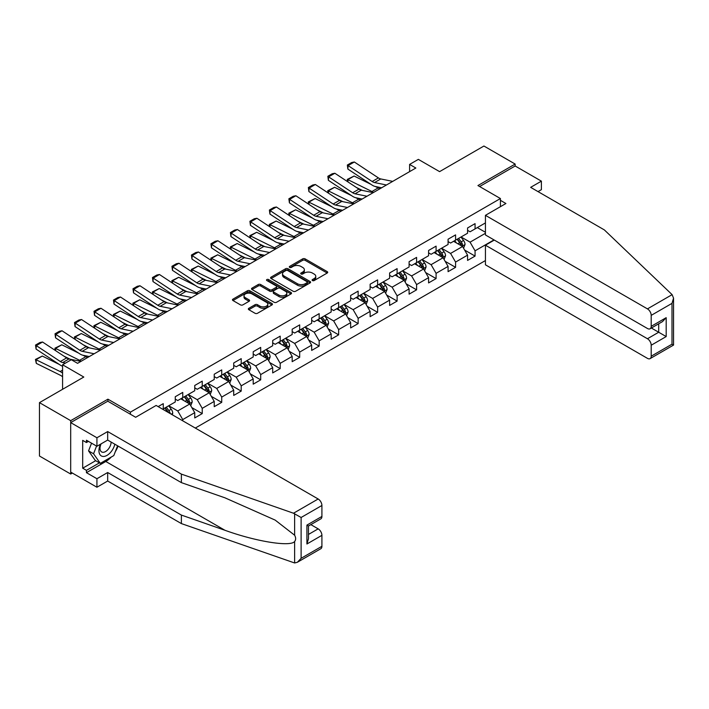 <?xml version="1.0" encoding="UTF-8"?>
<svg xmlns="http://www.w3.org/2000/svg" width="709" height="709" viewBox="0 0 709 709"><rect width="100%" height="100%" fill="white"/><g stroke="black" fill="none" stroke-linecap="round" stroke-linejoin="round"><path stroke-width="1.06" d="M312.447 280.56A1.214 0.7 0 0 0 314.167 280.56L327.195 273.036A1.737 1.001 0 0 0 327.709 272.327A1.737 1.001 0 0 0 327.195 271.618L305.127 258.874A1.737 1.001 0 0 0 302.672 258.874L289.644 266.398A1.214 0.7 0 0 0 289.29 266.894A1.214 0.7 0 0 0 289.644 267.39A1.214 0.7 0 0 0 291.364 267.39L293.047 266.416A5.548 3.199 0 0 1 300.891 266.416L302.734 267.479A5.548 3.199 0 0 1 304.356 269.748A5.548 3.199 0 0 1 302.734 272.008L301.05 272.983A1.214 0.7 0 0 0 300.696 273.479A1.214 0.7 0 0 0 301.05 273.975A1.214 0.7 0 0 0 302.761 273.975L304.453 273A5.548 3.199 0 0 1 312.297 273L314.14 274.064A5.548 3.199 0 0 1 315.762 276.324A5.548 3.199 0 0 1 314.14 278.593L312.447 279.568A1.214 0.7 0 0 0 312.093 280.064A1.214 0.7 0 0 0 312.447 280.56L312.447 279.568M248.841 308.291A1.737 1.001 0 0 0 248.336 309A1.737 1.001 0 0 0 248.841 309.709L255.036 313.281A1.737 1.001 0 0 0 257.491 313.281L271.955 304.932A1.737 1.001 0 0 0 272.469 304.223A1.737 1.001 0 0 0 271.955 303.514L249.887 290.77A1.737 1.001 0 0 0 247.432 290.77L232.969 299.127A1.737 1.001 0 0 0 232.455 299.827A1.737 1.001 0 0 0 232.969 300.536L240.448 304.861A1.737 1.001 0 0 0 242.895 304.861L249.089 301.281A1.737 1.001 0 0 0 249.595 300.572A1.737 1.001 0 0 0 249.089 299.863L245.376 297.727A4.635 2.676 0 0 1 244.02 295.83A4.635 2.676 0 0 1 246.883 293.358A4.635 2.676 0 0 1 251.943 293.934L266.469 302.326A4.635 2.676 0 0 1 267.825 304.223A4.635 2.676 0 0 1 264.962 306.696A4.635 2.676 0 0 1 259.911 306.111L257.491 304.719A1.737 1.001 0 0 0 255.036 304.719L248.841 308.291L248.841 309.709L255.036 306.155L255.036 304.719M538.025 191.607L541.392 189.666L541.392 181.149L515.159 166.003L515.159 164.063L483.928 146.027L439.589 171.631L418.345 159.374L409.607 164.417L415.846 168.024L77.565 363.336L71.325 359.729L62.578 364.772L62.578 389.294M107.928 401.267L107.928 399.176L70.696 420.667L39.465 402.641L83.813 377.037L62.578 364.772M107.928 399.176L130.412 412.159L500.421 198.538L500.421 206.682M515.159 164.063L477.937 185.554L500.421 198.538M293.171 291.266A1.737 1.001 0 0 0 295.626 291.266L310.09 282.909A1.737 1.001 0 0 0 310.595 282.2A1.737 1.001 0 0 0 310.09 281.5L288.022 268.755A1.737 1.001 0 0 0 285.567 268.755L271.095 277.104A1.737 1.001 0 0 0 270.59 277.813A1.737 1.001 0 0 0 271.095 278.522L293.171 291.266M267.355 280.817A1.214 0.7 0 0 1 268.587 280.994L268.587 279.55L291.027 292.507A1.737 1.001 0 0 1 291.532 293.216A1.737 1.001 0 0 1 291.027 293.916L276.554 302.273A1.737 1.001 0 0 1 274.099 302.273L252.032 289.529L258.227 285.984L258.227 284.539L252.032 288.111A1.737 1.001 0 0 0 251.527 288.82A1.737 1.001 0 0 0 252.032 289.529L252.032 288.111M258.227 285.984A1.737 1.001 0 0 1 260.673 285.984L260.673 284.539A1.737 1.001 0 0 0 258.227 284.539M260.673 284.539L269.624 289.706A1.737 1.001 0 0 0 272.079 289.706L276.191 287.34A1.737 1.001 0 0 0 276.696 286.631A1.737 1.001 0 0 0 276.191 285.922L266.868 280.542A1.214 0.7 0 0 1 266.513 280.046A1.214 0.7 0 0 1 267.266 279.399A1.214 0.7 0 0 1 268.587 279.55M70.696 420.667L70.696 474.037L39.465 456.011L39.465 402.641M130.412 414.251L130.412 412.159M195.303 428.059L485.435 260.558M485.435 222.91L475.065 228.901L475.065 223.636L467.568 227.961L467.568 233.226L455.577 240.147L455.577 234.883L448.079 239.208L448.079 244.472L436.088 251.403L436.088 246.138L428.591 250.463L428.591 255.727L416.6 262.649L416.6 257.385L409.102 261.71L409.102 266.974L397.111 273.904L397.111 268.64L389.613 272.965L389.613 278.229L377.622 285.151L377.622 279.887L370.133 284.212L370.133 289.476L358.134 296.406L358.134 291.142L350.645 295.467L350.645 300.731L338.654 307.653L338.654 302.388L331.156 306.713L331.156 311.978L319.165 318.908L319.165 313.644L311.668 317.969L311.668 323.233L299.677 330.155L299.677 324.89L292.179 329.215L292.179 334.48L280.188 341.41L280.188 336.146L272.69 340.471L272.69 345.735L260.699 352.657L260.699 347.392L253.202 351.717L253.202 356.981L241.211 363.912L241.211 358.648L233.713 362.973L233.713 368.237L221.722 375.158L221.722 369.894L214.233 374.219L214.233 379.483L202.233 386.414L202.233 381.15L194.745 385.474L194.745 390.739L182.754 397.66L182.754 392.396L175.256 396.721L175.256 401.985L163.265 408.916L163.265 403.651L158.142 406.603M493.987 239.899L475.065 250.826L475.065 256.091L467.568 260.416L467.568 255.151L455.577 262.073L455.577 267.337L448.079 271.662L448.079 266.398L436.088 273.328L436.088 278.593L428.591 282.918L428.591 277.653L416.6 284.575L416.6 289.839L409.102 294.164L409.102 288.9L397.111 295.83L397.111 301.095L389.613 305.419L389.613 300.155L377.622 307.077L377.622 312.341L370.133 316.666L370.133 311.402L358.134 318.332L358.134 323.596L350.645 327.921L350.645 322.657L338.654 329.579L338.654 334.843L331.156 339.168L331.156 333.904L319.165 340.834L319.165 346.098L311.668 350.423L311.668 345.159L299.677 352.081L299.677 357.345L292.179 361.67L292.179 356.405L280.188 363.336L280.188 368.6L272.69 372.925L272.69 367.661L260.699 374.582L260.699 379.847L253.202 384.172L253.202 378.907L241.211 385.838L241.211 391.102L233.713 395.427L233.713 390.163L221.722 397.084L221.722 402.349L214.233 406.674L214.233 401.409L202.233 408.34L202.233 413.604L194.745 417.929L194.745 412.665L182.754 419.586L182.754 420.809M163.265 408.916L162.698 409.235M180.751 398.812L189.746 404.006L177.755 410.936L168.76 405.743M175.256 399.105L177.755 400.55L182.754 397.66M177.755 410.936L182.754 419.586M189.746 404.006L194.745 412.665M200.239 387.566L209.235 392.759L197.244 399.681L188.248 394.488M194.745 387.85L197.244 389.294L202.233 386.414M197.244 399.681L202.233 408.34M209.235 392.759L214.233 401.409M219.728 376.311L228.723 381.504L216.732 388.435L207.737 383.241M214.233 376.603L216.732 378.048L221.722 375.158M216.732 388.435L221.722 397.084M228.723 381.504L233.713 390.163M239.217 365.064L248.212 370.258L236.212 377.179L227.226 371.986M233.713 365.348L236.212 366.792L241.211 363.912M236.212 377.179L241.211 385.838M248.212 370.258L253.202 378.907M258.705 353.809L267.692 359.002L255.701 365.933L246.705 360.739M253.202 354.101L255.701 355.546L260.699 352.657M255.701 365.933L260.699 374.582M267.692 359.002L272.69 367.661M278.185 342.562L287.18 347.756L275.189 354.677L266.194 349.484M272.69 342.846L275.189 344.29L280.188 341.41M275.189 354.677L280.188 363.336M287.18 347.756L292.179 356.405M297.674 331.307L306.669 336.5L294.678 343.431L285.683 338.237M292.179 331.599L294.678 333.044L299.677 330.155M294.678 343.431L299.677 352.081M306.669 336.5L311.668 345.159M317.162 320.06L326.158 325.254L314.167 332.175L305.171 326.982M311.668 320.344L314.167 321.789L319.165 318.908M314.167 332.175L319.165 340.834M326.158 325.254L331.156 333.904M336.651 308.805L345.646 313.998L333.655 320.929L324.66 315.735M331.156 309.097L333.655 310.542L338.654 307.653M333.655 320.929L338.654 329.579M345.646 313.998L350.645 322.657M356.14 297.558L365.135 302.752L353.144 309.673L344.149 304.48M350.645 297.842L353.144 299.287L358.134 296.406M353.144 309.673L358.134 318.332M365.135 302.752L370.133 311.402M375.628 286.303L384.624 291.496L372.624 298.427L363.637 293.234M370.133 286.596L372.624 288.04L377.622 285.151M372.624 298.427L377.622 307.077M384.624 291.496L389.613 300.155M395.117 275.057L404.103 280.25L392.112 287.172L383.117 281.978M389.613 275.34L392.112 276.785L397.111 273.904M392.112 287.172L397.111 295.83M404.103 280.25L409.102 288.9M414.597 263.801L423.592 268.995L411.601 275.925L402.606 270.732M409.102 264.094L411.601 265.538L416.6 262.649M411.601 275.925L416.6 284.575M423.592 268.995L428.591 277.653M434.085 252.555L443.081 257.748L431.09 264.67L422.094 259.476M428.591 252.838L431.09 254.283L436.088 251.403M431.09 264.67L436.088 273.328M443.081 257.748L448.079 266.398M453.574 241.299L462.569 246.493L450.578 253.423L441.583 248.23M448.079 241.592L450.578 243.036L455.577 240.147M450.578 253.423L455.577 262.073M462.569 246.493L467.568 255.151M485.435 233.296L470.067 242.168L461.072 236.974M477.308 227.598L485.435 232.286M467.568 230.336L470.067 231.781L475.065 228.901M470.067 242.168L475.065 250.826M70.696 474.037L72.38 473.063M409.607 164.417L409.607 171.631M464.634 250.064L475.065 256.091M445.146 261.32L455.577 267.337M425.657 272.566L436.088 278.593M406.168 283.822L416.6 289.839M386.68 295.068L397.111 301.095M367.191 306.323L377.622 312.341M347.702 317.57L358.134 323.596M328.223 328.825L338.654 334.843M308.734 340.072L319.165 346.098M289.245 351.327L299.677 357.345M269.757 362.574L280.188 368.6M250.268 373.829L260.699 379.847M230.779 385.076L241.211 391.102M211.291 396.331L221.722 402.349M191.811 407.578L202.233 413.604M312.935 280.729L314.14 280.037A5.548 3.199 0 0 0 315.762 277.768L315.762 276.324M304.356 269.748L304.356 271.184A5.548 3.199 0 0 1 302.734 273.452L301.538 274.144M327.177 273.045L305.127 260.318A1.737 1.001 0 0 0 302.672 260.318L290.132 267.559M310.072 282.926L288.022 270.191A1.737 1.001 0 0 0 285.567 270.191L271.122 278.54M307.024 282.696A1.214 0.7 0 0 0 307.378 282.2A1.214 0.7 0 0 0 307.024 281.703L287.65 270.519A1.214 0.7 0 0 0 285.94 270.519L284.158 271.547A5.548 3.199 0 0 0 282.536 273.816A5.548 3.199 0 0 0 284.158 276.076L297.399 283.724A5.548 3.199 0 0 0 305.251 283.724L307.024 282.696L307.024 284.141A1.214 0.7 0 0 0 307.378 283.644L307.378 282.2M282.536 273.816L282.536 275.26A5.548 3.199 0 0 0 284.158 277.52L284.158 276.076M307.024 284.141L305.251 285.169A5.548 3.199 0 0 1 297.399 285.169L284.158 277.52M260.673 285.984L269.624 291.151A1.737 1.001 0 0 0 272.079 291.151L276.191 288.776A1.737 1.001 0 0 0 276.696 288.067L276.696 286.631M268.587 280.994L291 293.934M278.912 295.068A4.635 2.676 0 0 0 283.972 295.653A4.635 2.676 0 0 0 286.835 293.18A4.635 2.676 0 0 0 285.479 291.284L280.356 288.324A1.737 1.001 0 0 0 277.901 288.324L273.798 290.699A1.737 1.001 0 0 0 273.293 291.408A1.737 1.001 0 0 0 273.798 292.117L278.912 295.068L278.912 296.513A4.635 2.676 0 0 0 283.972 297.089A4.635 2.676 0 0 0 286.835 294.616L286.835 293.18M273.293 291.408L273.293 292.852A1.737 1.001 0 0 0 273.798 293.553L273.798 292.117M278.912 296.513L273.798 293.553M267.825 304.223L267.825 305.659A4.635 2.676 0 0 1 264.962 308.14A4.635 2.676 0 0 1 259.911 307.555L257.491 306.155A1.737 1.001 0 0 0 255.036 306.155M244.02 295.83L244.02 297.275A4.635 2.676 0 0 0 245.376 299.171L245.376 297.727M249.089 299.863L249.089 301.281L245.376 299.171M271.937 304.941L249.887 292.214A1.737 1.001 0 0 0 247.432 292.214L232.986 300.554M463.553 248.203L465.042 244.463A4.679 2.703 -120 0 0 463.553 240.475L460.974 237.036M347.57 181.655L347.25 179.421L354.11 176.036L371.073 184.411M375.283 186.485L378.172 187.92A13.249 7.648 60 0 1 379.767 188.86M456.472 242.974L454.726 240.643M354.11 176.036L347.862 179.643L371.924 191.519A13.249 7.648 60 0 1 373.519 192.467M347.25 179.421L347.862 179.643L348.004 181.947M362.361 190.411L356.255 187.398M461.843 246.076L462.516 244.658A4.679 2.703 -120 0 0 461.178 241.849L458.599 238.401M457.42 239.084L460.283 242.895A2.384 1.374 60 0 1 460.717 243.621L462.516 244.658M457.101 239.27L459.68 242.708A4.679 2.703 60 0 1 461.018 245.527M386.458 184.996L374.52 182.55A8.836 5.096 60 0 1 372.154 181.513L348.092 165.605L347.862 169.07L371.924 184.978A13.249 7.648 -120 0 0 375.478 186.529L381.619 187.788M392.706 181.389L380.768 178.943A8.836 5.096 60 0 1 378.402 177.906L354.332 161.998L348.092 165.605L347.339 165.037L351.708 162.512L354.332 161.998M347.862 169.07L347.339 165.037M100.51 444.206A11.486 6.629 120 0 0 102.991 456.445A11.486 6.629 120 0 0 114.823 444.197M101.121 443.852A7.861 4.538 120 0 0 101.635 451.934A7.861 4.538 120 0 0 102.787 452.298A7.861 4.538 120 0 0 111.127 442.062M117.588 445.793L113.794 455.577L100.306 463.367L95.307 460.478L88.563 450.889L91.558 443.169M100.306 463.367L93.561 453.769L96.557 446.058M88.563 450.889L93.561 453.769M672.114 294.643L673.55 298.143L671.999 303.363L651.199 315.372A5.3 3.058 -120 0 0 647.45 308.885L672.114 294.643L604.352 229.911L530.651 187.353L541.392 181.149M494.297 240.076L485.435 245.199L485.435 264.812L647.45 358.355A5.3 3.058 -120 0 0 650.1 358.621A5.3 3.058 -120 0 0 651.199 356.193L651.199 345.23A5.3 3.058 -120 0 0 647.45 338.742L658.696 332.246L666.185 336.571L651.199 345.23M485.435 245.199L647.45 338.742M500.421 200.337L505.916 203.51L485.435 215.341L485.435 234.954L647.45 328.497A5.3 3.058 -120 0 0 650.1 328.763A5.3 3.058 -120 0 0 651.199 326.335L651.199 315.372M485.435 215.341L647.45 308.885M515.159 166.003L479.621 186.529M651.376 328.028L658.696 332.246L658.696 323.8M651.199 326.335L666.185 317.676L662.445 321.638L650.1 328.763M651.199 356.193L671.999 344.184L672.788 344.636M111.304 457.013A19.879 11.477 -60 0 1 105.801 461.488L86.436 472.673L96.929 478.726L107.671 472.522L181.38 515.08L181.38 523.588L294.625 562.973L297.363 562.272L301.112 558.311L321.913 546.302A5.3 3.058 60 0 1 320.814 548.731L297.363 562.272M181.38 515.08L224.939 530.279C255.887 541.516 290.557 547.1 294.625 541.499C295.981 539.788 295.981 537.697 294.625 535.215L275.163 520.096L224.939 497.815L181.38 482.625L107.671 440.067L96.929 446.271L86.436 440.218L86.436 442.522L82.687 440.36L82.687 468.197L86.436 470.359L99.428 462.862M96.929 478.726L96.929 487.234L70.696 472.097L70.696 422.617L107.795 401.197L135.658 417.282L156.14 405.451L318.164 498.994A5.3 3.058 60 0 1 321.913 505.482L321.913 516.444A5.3 3.058 60 0 1 320.814 518.873L308.468 525.998L308.468 538.778L306.917 543.998L306.917 525.103C308.938 526.273 308.938 526.264 306.917 525.103L321.913 516.444M107.671 472.522L107.671 481.039L96.929 487.234M181.38 523.588L107.671 481.039M321.913 505.482L301.112 517.49L293.499 513.227L181.38 474.108L107.671 431.559L96.929 437.763L96.929 446.271M96.929 437.763L70.696 422.617M86.436 472.673L86.436 470.359M107.671 431.559L107.671 440.067M181.38 474.108L181.38 482.625M308.468 534.444L318.164 528.852A5.3 3.058 60 0 1 321.913 535.339L321.913 546.302M318.164 528.852L310.843 524.625M118.075 446.076A19.879 11.477 -60 0 1 115.257 451.81M88.439 441.37L86.436 442.522M82.687 468.197L95.68 460.699M444.073 259.459L445.553 255.71A4.679 2.703 -120 0 0 444.064 251.722L441.485 248.283M328.081 192.91L327.762 190.668L334.621 187.282L351.584 195.657M355.794 197.74L358.683 199.167A13.249 7.648 60 0 1 360.278 200.115M436.992 254.23L435.237 251.89M334.621 187.282L328.373 190.889L352.444 202.774A13.249 7.648 60 0 1 354.03 203.713M327.762 190.668L328.373 190.889L328.515 193.194M342.872 201.666L336.775 198.653M442.354 257.332L443.028 255.914A4.679 2.703 -120 0 0 441.689 253.095L439.11 249.657M437.94 250.33L440.794 254.15A2.384 1.374 60 0 1 441.228 254.877L443.028 255.914M437.613 250.516L440.192 253.964A4.679 2.703 60 0 1 441.53 256.773M424.585 270.705L426.065 266.965A4.679 2.703 -120 0 0 424.576 262.977L421.997 259.538M308.592 204.157L308.273 201.923L315.133 198.538L332.096 206.913M336.305 208.987L339.194 210.422A13.249 7.648 60 0 1 340.79 211.362M417.504 265.476L415.749 263.145M315.133 198.538L308.894 202.145L332.955 214.021A13.249 7.648 60 0 1 334.542 214.969M308.273 201.923L308.894 202.145L309.027 204.449M323.384 212.913L317.286 209.899M422.874 268.578L423.539 267.16A4.679 2.703 -120 0 0 422.201 264.351L419.622 260.903M418.452 261.586L421.306 265.396A2.384 1.374 60 0 1 421.74 266.123L423.539 267.16M418.124 261.772L420.703 265.21A4.679 2.703 60 0 1 422.041 268.029M366.97 196.242L355.032 193.796A8.836 5.096 60 0 1 352.665 192.759L328.604 176.86L328.373 180.325L352.444 196.225A13.249 7.648 -120 0 0 355.989 197.784L362.131 199.043M373.218 192.644L361.28 190.189A8.836 5.096 60 0 1 358.914 189.152L334.852 173.253L328.604 176.86L327.85 176.284L332.229 173.758L334.852 173.253M328.373 180.325L327.85 176.284M347.481 207.498L335.543 205.052A8.836 5.096 60 0 1 333.177 204.015L309.115 188.107L308.894 191.572L332.955 207.48A13.249 7.648 -120 0 0 336.5 209.031L342.642 210.289M353.729 203.891L341.791 201.445A8.836 5.096 60 0 1 339.425 200.408L315.363 184.5L309.115 188.107L308.362 187.539L312.74 185.014L315.363 184.5M308.894 191.572L308.362 187.539M405.096 281.96L406.576 278.212A4.679 2.703 -120 0 0 405.087 274.223L402.508 270.785M289.104 215.412L288.785 213.17L295.644 209.784L312.607 218.159M316.817 220.242L319.715 221.669A13.249 7.648 60 0 1 321.301 222.617M398.015 276.732L396.26 274.392M295.644 209.784L289.405 213.391L313.467 225.276A13.249 7.648 60 0 1 315.053 226.215M288.785 213.17L289.405 213.391L289.538 215.696M303.895 224.168L297.798 221.155M403.386 279.833L404.05 278.415A4.679 2.703 -120 0 0 402.712 275.597L400.133 272.159M398.963 272.832L401.826 276.652A2.384 1.374 60 0 1 402.251 277.379L404.05 278.415M398.635 273.018L401.214 276.466A4.679 2.703 60 0 1 402.552 279.275M385.607 293.207L387.096 289.467A4.679 2.703 -120 0 0 385.599 285.479L383.02 282.04M269.615 226.658L269.296 224.425L276.164 221.04L293.118 229.415M297.328 231.488L300.226 232.924A13.249 7.648 60 0 1 301.812 233.864M378.526 287.978L376.771 285.647M276.164 221.04L269.916 224.647L293.978 236.531A13.249 7.648 60 0 1 295.573 237.471M269.296 224.425L269.916 224.647L270.058 226.951M284.406 235.415L278.309 232.401M383.897 291.08L384.562 289.662A4.679 2.703 -120 0 0 383.223 286.853L380.644 283.405M379.475 284.087L382.337 287.907A2.384 1.374 60 0 1 382.771 288.625L384.562 289.662M379.147 284.274L381.726 287.712A4.679 2.703 60 0 1 383.064 290.53M366.119 304.462L367.608 300.713A4.679 2.703 -120 0 0 366.11 296.734L363.531 293.287M250.135 237.914L249.816 235.672L256.676 232.286L273.63 240.661M277.839 242.744L280.737 244.171A13.249 7.648 60 0 1 282.324 245.119M359.038 299.233L357.292 296.894M256.676 232.286L250.428 235.893L274.489 247.778A13.249 7.648 60 0 1 276.085 248.717M249.816 235.672L250.428 235.893L250.569 238.197M264.918 246.67L258.82 243.657M364.408 302.335L365.082 300.917A4.679 2.703 -120 0 0 363.735 298.099L361.156 294.66M359.986 295.334L362.848 299.154A2.384 1.374 60 0 1 363.283 299.88L365.082 300.917M359.658 295.52L362.237 298.968A4.679 2.703 60 0 1 363.575 301.777M328.001 218.744L316.054 216.298A8.836 5.096 60 0 1 313.688 215.261L289.627 199.362L289.405 202.827L313.467 218.727A13.249 7.648 -120 0 0 317.012 220.286L323.153 221.545M334.24 215.146L322.303 212.691A8.836 5.096 60 0 1 319.936 211.654L295.875 195.755L289.627 199.362L288.873 198.786L293.251 196.26L295.875 195.755M289.405 202.827L288.873 198.786M308.512 230L296.566 227.554A8.836 5.096 60 0 1 294.2 226.517L270.138 210.608L269.916 214.074L293.978 229.982A13.249 7.648 -120 0 0 297.532 231.533L303.665 232.791M314.752 226.393L302.814 223.947A8.836 5.096 60 0 1 300.448 222.91L276.386 207.001L270.138 210.608L269.393 210.041L273.763 207.515L276.386 207.001M269.916 214.074L269.393 210.041M289.024 241.246L277.086 238.8A8.836 5.096 60 0 1 274.711 237.763L250.649 221.864L250.428 225.329L274.489 241.228A13.249 7.648 -120 0 0 278.043 242.788L284.176 244.047M295.272 237.648L283.325 235.193A8.836 5.096 60 0 1 280.959 234.156L256.897 218.257L250.649 221.864L249.905 221.288L254.274 218.762L256.897 218.257M250.428 225.329L249.905 221.288M346.63 315.709L348.119 311.969A4.679 2.703 -120 0 0 346.621 307.981L344.042 304.542M230.647 249.16L230.328 246.927L237.187 243.542L254.141 251.917M258.36 253.99L261.249 255.426A13.249 7.648 60 0 1 262.844 256.366M339.549 310.48L337.803 308.149M237.187 243.542L230.939 247.149L255.001 259.033A13.249 7.648 60 0 1 256.596 259.973M230.328 246.927L230.939 247.149L231.081 249.453M245.429 257.916L239.332 254.903M344.92 313.582L345.593 312.164A4.679 2.703 -120 0 0 344.255 309.354L341.676 305.907M340.497 306.589L343.36 310.409A2.384 1.374 60 0 1 343.794 311.127L345.593 312.164M340.169 306.775L342.748 310.214A4.679 2.703 60 0 1 344.095 313.032M269.535 252.501L257.597 250.055A8.836 5.096 60 0 1 255.231 249.019L231.169 233.11L230.939 236.576L255.001 252.484A13.249 7.648 -120 0 0 258.555 254.035L264.696 255.293M275.783 248.894L263.837 246.448A8.836 5.096 60 0 1 261.47 245.411L237.409 229.503L231.169 233.11L230.416 232.543L234.785 230.017L237.409 229.503M230.939 236.576L230.416 232.543M327.141 326.964L328.63 323.215A4.679 2.703 -120 0 0 327.133 319.236L324.562 315.789M211.158 260.416L210.839 258.173L217.698 254.788L234.661 263.163M238.871 265.246L241.76 266.673A13.249 7.648 60 0 1 243.355 267.621M320.06 321.735L318.314 319.396M217.698 254.788L211.45 258.395L235.512 270.28A13.249 7.648 60 0 1 237.107 271.219M210.839 258.173L211.45 258.395L211.592 260.699M225.941 269.172L219.843 266.159M325.431 324.837L326.105 323.419A4.679 2.703 -120 0 0 324.766 320.601L322.187 317.162M321.009 317.836L323.871 321.656A2.384 1.374 60 0 1 324.305 322.382L326.105 323.419M320.69 318.022L323.269 321.469A4.679 2.703 60 0 1 324.607 324.288M250.047 263.748L238.109 261.302A8.836 5.096 60 0 1 235.743 260.265L211.681 244.366L211.45 247.831L235.512 263.73A13.249 7.648 -120 0 0 239.066 265.29L245.208 266.549M256.295 260.15L244.357 257.695A8.836 5.096 60 0 1 241.982 256.658L217.92 240.759L211.681 244.366L210.928 243.79L215.297 241.264L217.92 240.759M211.45 247.831L210.928 243.79M307.653 338.211L309.142 334.471A4.679 2.703 -120 0 0 307.653 330.483L305.074 327.044M191.669 271.662L191.35 269.429L198.21 266.043L215.173 274.418M219.382 276.492L222.272 277.928A13.249 7.648 60 0 1 223.867 278.867M300.581 332.982L298.826 330.651M198.21 266.043L191.962 269.65L216.023 281.535A13.249 7.648 60 0 1 217.619 282.474M191.35 269.429L191.962 269.65L192.104 271.955M206.461 280.418L200.355 277.405M305.942 336.084L306.616 334.666A4.679 2.703 -120 0 0 305.278 331.856L302.699 328.409M301.529 329.091L304.383 332.911A2.384 1.374 60 0 1 304.817 333.629L306.616 334.666M301.201 329.277L303.78 332.716A4.679 2.703 60 0 1 305.118 335.534M230.558 275.003L218.62 272.557A8.836 5.096 60 0 1 216.254 271.52L192.192 255.612L191.962 259.077L216.023 274.986A13.249 7.648 -120 0 0 219.577 276.537L225.719 277.795M236.806 271.396L224.868 268.95A8.836 5.096 60 0 1 222.502 267.913L198.44 252.005L192.192 255.612L191.439 255.045L195.808 252.519L198.44 252.005M191.962 259.077L191.439 255.045M288.173 349.466L289.653 345.717A4.679 2.703 -120 0 0 288.164 341.738L285.585 338.29M172.181 282.918L171.862 280.675L178.721 277.29L195.684 285.665M199.894 287.748L202.783 289.175A13.249 7.648 60 0 1 204.378 290.123M281.092 344.237L279.337 341.898M178.721 277.29L172.473 280.897L196.544 292.782A13.249 7.648 60 0 1 198.13 293.721M171.862 280.675L172.473 280.897L172.615 283.201M186.972 291.674L180.875 288.66M286.463 347.339L287.127 345.921A4.679 2.703 -120 0 0 285.789 343.103L283.21 339.664M282.04 340.338L284.894 344.157A2.384 1.374 60 0 1 285.328 344.884L287.127 345.921M281.712 340.524L284.291 343.971A4.679 2.703 60 0 1 285.63 346.79M211.069 286.25L199.132 283.804A8.836 5.096 60 0 1 196.765 282.767L172.704 266.868L172.473 270.333L196.544 286.232A13.249 7.648 -120 0 0 200.089 287.792L206.23 289.05M217.317 282.652L205.38 280.197A8.836 5.096 60 0 1 203.013 279.16L178.952 263.261L172.704 266.868L171.95 266.292L176.328 263.766L178.952 263.261M172.473 270.333L171.95 266.292M268.684 360.713L270.164 356.973A4.679 2.703 -120 0 0 268.676 352.985L266.097 349.546M152.692 294.164L152.373 291.931L159.233 288.545L176.195 296.92M180.405 298.994L183.294 300.43A13.249 7.648 60 0 1 184.889 301.369M261.603 355.484L259.849 353.153M159.233 288.545L152.993 292.152L177.055 304.037A13.249 7.648 60 0 1 178.641 304.976M152.373 291.931L152.993 292.152L153.126 294.457M167.484 302.92L161.386 299.907M266.974 358.586L267.639 357.168A4.679 2.703 -120 0 0 266.3 354.358L263.721 350.911M262.552 351.593L265.414 355.413A2.384 1.374 60 0 1 265.84 356.131L267.639 357.168M262.224 351.779L264.803 355.218A4.679 2.703 60 0 1 266.141 358.036M191.581 297.505L179.643 295.059A8.836 5.096 60 0 1 177.277 294.022L153.215 278.114L152.993 281.579L177.055 297.488A13.249 7.648 -120 0 0 180.6 299.038L186.742 300.297M197.829 293.898L185.891 291.452A8.836 5.096 60 0 1 183.525 290.415L159.463 274.507L153.215 278.114L152.462 277.547L156.84 275.021L159.463 274.507M152.993 281.579L152.462 277.547M249.196 371.968L250.685 368.219A4.679 2.703 -120 0 0 249.187 364.24L246.608 360.792M133.203 305.419L132.884 303.177L139.753 299.792L156.707 308.167M160.916 310.25L163.814 311.676A13.249 7.648 60 0 1 165.401 312.625M242.115 366.739L240.36 364.399M139.753 299.792L133.505 303.399L157.566 315.283A13.249 7.648 60 0 1 159.162 316.223M132.884 303.177L133.505 303.399L133.638 305.703M147.995 314.176L141.897 311.162M247.485 369.841L248.15 368.423A4.679 2.703 -120 0 0 246.812 365.605L244.233 362.166M243.063 362.84L245.926 366.659A2.384 1.374 60 0 1 246.36 367.386L248.15 368.423M242.735 363.026L245.314 366.473A4.679 2.703 60 0 1 246.652 369.292M172.101 308.752L160.154 306.306A8.836 5.096 60 0 1 157.788 305.269L133.726 289.369L133.505 292.835L157.566 308.734A13.249 7.648 -120 0 0 161.111 310.294L167.253 311.552M178.34 305.154L166.402 302.699A8.836 5.096 60 0 1 164.036 301.662L139.974 285.762L133.726 289.369L132.982 288.793L137.351 286.276L139.974 285.762M133.505 292.835L132.982 288.793M229.707 383.214L231.196 379.475A4.679 2.703 -120 0 0 229.698 375.486L227.119 372.048M113.715 316.666L113.396 314.433L120.264 311.047L137.218 319.422M141.428 321.496L144.326 322.932A13.249 7.648 60 0 1 145.912 323.871M222.626 377.986L220.871 375.655M120.264 311.047L114.016 314.654L138.078 326.539A13.249 7.648 60 0 1 139.673 327.478M113.396 314.433L114.016 314.654L114.158 316.958M128.506 325.422L122.409 322.409M227.997 381.087L228.67 379.669A4.679 2.703 -120 0 0 227.323 376.86L224.744 373.413M223.574 374.095L226.437 377.915A2.384 1.374 60 0 1 226.871 378.633L228.67 379.669M223.246 374.281L225.825 377.72A4.679 2.703 60 0 1 227.164 380.538M152.612 320.007L140.666 317.561A8.836 5.096 60 0 1 138.299 316.524L114.238 300.616L114.016 304.081L138.078 319.989A13.249 7.648 -120 0 0 141.632 321.54L147.764 322.799M158.851 316.4L146.914 313.954A8.836 5.096 60 0 1 144.547 312.917L120.486 297.009L114.238 300.616L113.493 300.049L117.862 297.523L120.486 297.009M114.016 304.081L113.493 300.049M210.218 394.47L211.707 390.721A4.679 2.703 -120 0 0 210.21 386.742L207.631 383.294M94.235 327.921L93.916 325.679L100.775 322.294L117.729 330.669M121.948 332.751L124.837 334.178A13.249 7.648 60 0 1 126.432 335.127M203.137 389.241L201.391 386.901M100.775 322.294L94.527 325.901L118.589 337.785A13.249 7.648 60 0 1 120.184 338.725M93.916 325.679L94.527 325.901L94.669 328.205M109.018 336.678L102.92 333.664M208.508 392.343L209.182 390.925A4.679 2.703 -120 0 0 207.834 388.107L205.264 384.668M204.086 385.341L206.948 389.161A2.384 1.374 60 0 1 207.382 389.888L209.182 390.925M203.758 385.528L206.337 388.975A4.679 2.703 60 0 1 207.684 391.793M133.124 331.263L121.186 328.808A8.836 5.096 60 0 1 118.82 327.771L94.749 311.871L94.527 315.337L118.589 331.236A13.249 7.648 -120 0 0 122.143 332.796L128.276 334.054M139.372 327.655L127.425 325.201A8.836 5.096 60 0 1 125.059 324.164L100.997 308.264L94.749 311.871L94.005 311.295L98.374 308.778L100.997 308.264M94.527 315.337L94.005 311.295M190.73 405.716L192.219 401.976A4.679 2.703 -120 0 0 190.721 397.988L188.142 394.55M74.746 339.168L74.427 336.935L81.287 333.549L98.25 341.924M102.459 344.007L105.349 345.434A13.249 7.648 60 0 1 106.944 346.373M183.649 400.488L181.903 398.157M81.287 333.549L75.039 337.156L99.1 349.041A13.249 7.648 60 0 1 100.696 349.98M74.427 336.935L75.039 337.156L75.181 339.46M89.529 347.924L83.432 344.911M189.019 403.589L189.693 402.171A4.679 2.703 -120 0 0 188.355 399.362L185.776 395.914M184.597 396.597L187.46 400.417A2.384 1.374 60 0 1 187.894 401.134L189.693 402.171M184.278 396.783L186.848 400.222A4.679 2.703 60 0 1 188.195 403.04M113.635 342.509L101.697 340.063A8.836 5.096 60 0 1 99.331 339.026L75.269 323.118L75.039 326.583L99.1 342.491A13.249 7.648 -120 0 0 102.654 344.042L108.796 345.301M119.883 338.902L107.936 336.456A8.836 5.096 60 0 1 105.57 335.419L81.508 319.511L75.269 323.118L74.516 322.551L78.885 320.025L81.508 319.511M75.039 326.583L74.516 322.551M172.207 414.73L172.73 413.223A4.679 2.703 -120 0 0 171.241 409.244L168.662 405.796M55.258 350.423L54.939 348.181L61.798 344.796L78.761 353.171M82.971 355.253L85.86 356.68A13.249 7.648 60 0 1 87.455 357.628M61.798 344.796L55.55 348.403L79.612 360.287A13.249 7.648 60 0 1 81.207 361.227M54.939 348.181L55.55 348.403L55.692 350.707M70.049 359.179L63.943 356.166M170.231 413.586L170.204 413.427A4.679 2.703 -120 0 0 168.866 410.608L166.287 407.17M165.108 407.843L167.971 411.663A2.384 1.374 60 0 1 168.405 412.39L170.204 413.427M164.789 408.029L167.368 411.477A4.679 2.703 60 0 1 167.856 412.213M94.146 353.764L82.209 351.309A8.836 5.096 60 0 1 79.842 350.273L55.781 334.373L55.55 337.839L79.612 353.738A13.249 7.648 -120 0 0 83.166 355.298L89.307 356.556M100.394 350.157L88.457 347.702A8.836 5.096 60 0 1 86.09 346.666L62.02 330.766L55.781 334.373L55.027 333.797L59.396 331.28L62.02 330.766M55.55 337.839L55.027 333.797M42.31 356.051L36.062 359.658L36.292 363.38L35.45 359.436L42.31 356.051L59.272 364.426M35.45 359.436L60.132 371.543A13.249 7.648 60 0 1 62.578 373.12M62.578 376.825A8.836 5.096 -120 0 0 60.354 375.265L36.292 363.38M65.441 363.123L62.72 362.565A8.836 5.096 60 0 1 60.354 361.528L36.292 345.62L36.062 349.085L60.132 364.993A13.249 7.648 -120 0 0 62.578 366.234M80.906 361.404L68.968 358.958A8.836 5.096 60 0 1 66.602 357.921L42.54 342.013L36.292 345.62L35.539 345.053L39.917 342.527L42.54 342.013M36.062 349.085L35.539 345.053M314.14 280.037L314.14 278.593M301.05 273.975L301.05 272.983M302.734 273.452L302.734 272.008M289.644 267.39L289.644 266.398M302.672 260.318L302.672 258.874M305.127 260.318L305.127 258.874M327.195 273.036L327.195 271.618M271.095 278.522L271.095 277.104M285.567 270.191L285.567 268.755M288.022 270.191L288.022 268.755M310.09 282.909L310.09 281.5M297.399 285.169L297.399 283.724M305.251 285.169L305.251 283.724M269.624 291.151L269.624 289.706M272.079 291.151L272.079 289.706M276.191 288.776L276.191 287.34M291.027 293.916L291.027 292.507M257.491 306.155L257.491 304.719M259.911 307.555L259.911 306.111M232.969 300.536L232.969 299.127M247.432 292.214L247.432 290.77M249.887 292.214L249.887 290.77M271.955 304.932L271.955 303.514M462.108 246.227L465.015 244.552M461.178 241.849L463.553 240.475M457.846 243.772L459.68 242.708M378.172 187.92L371.924 191.519M374.52 182.55L380.768 178.943M372.154 181.513L378.402 177.906M671.999 344.184L671.999 303.363M666.185 317.676L666.185 336.571M294.625 562.973L294.625 541.499M294.625 535.215L294.625 513.75M301.112 517.49L301.112 558.311M321.913 535.339L306.917 543.998M293.499 513.227L318.164 498.994M105.801 461.488L224.939 530.279M442.62 257.482L445.527 255.807M441.689 253.095L444.064 251.722M438.357 255.018L440.192 253.964M358.683 199.167L352.444 202.774M423.131 268.729L426.038 267.054M422.201 264.351L424.576 262.977M418.868 266.274L420.703 265.21M339.194 210.422L332.955 214.021M355.032 193.796L361.28 190.189M352.665 192.759L358.914 189.152M335.543 205.052L341.791 201.445M333.177 204.015L339.425 200.408M403.643 279.984L406.549 278.309M402.712 275.597L405.087 274.223M399.38 277.52L401.214 276.466M319.715 221.669L313.467 225.276M384.154 291.231L387.061 289.556M383.223 286.853L385.599 285.479M379.9 288.776L381.726 287.712M300.226 232.924L293.978 236.531M364.674 302.486L367.572 300.811M363.735 298.099L366.11 296.734M360.411 300.022L362.237 298.968M280.737 244.171L274.489 247.778M316.054 216.298L322.303 212.691M313.688 215.261L319.936 211.654M296.566 227.554L302.814 223.947M294.2 226.517L300.448 222.91M277.086 238.8L283.325 235.193M274.711 237.763L280.959 234.156M345.186 313.733L348.084 312.057M344.255 309.354L346.621 307.981M340.923 311.278L342.748 310.214M261.249 255.426L255.001 259.033M257.597 250.055L263.837 246.448M255.231 249.019L261.47 245.411M325.697 324.988L328.604 323.313M324.766 320.601L327.133 319.236M321.434 322.524L323.269 321.469M241.76 266.673L235.512 270.28M238.109 261.302L244.357 257.695M235.743 260.265L241.982 256.658M306.208 336.234L309.115 334.559M305.278 331.856L307.653 330.483M301.945 333.779L303.78 332.716M222.272 277.928L216.023 281.535M218.62 272.557L224.868 268.95M216.254 271.52L222.502 267.913M286.72 347.49L289.627 345.815M285.789 343.103L288.164 341.738M282.457 345.026L284.291 343.971M202.783 289.175L196.544 292.782M199.132 283.804L205.38 280.197M196.765 282.767L203.013 279.16M267.231 358.736L270.138 357.061M266.3 354.358L268.676 352.985M262.968 356.281L264.803 355.218M183.294 300.43L177.055 304.037M179.643 295.059L185.891 291.452M177.277 294.022L183.525 290.415M247.742 369.992L250.649 368.317M246.812 365.605L249.187 364.24M243.479 367.528L245.314 366.473M163.814 311.676L157.566 315.283M160.154 306.306L166.402 302.699M157.788 305.269L164.036 301.662M228.263 381.238L231.161 379.563M227.323 376.86L229.698 375.486M224 378.783L225.825 377.72M144.326 322.932L138.078 326.539M140.666 317.561L146.914 313.954M138.299 316.524L144.547 312.917M208.774 392.494L211.672 390.819M207.834 388.107L210.21 386.742M204.511 390.03L206.337 388.975M124.837 334.178L118.589 337.785M121.186 328.808L127.425 325.201M118.82 327.771L125.059 324.164M189.285 403.74L192.183 402.065M188.355 399.362L190.721 397.988M185.022 401.285L186.848 400.222M105.349 345.434L99.1 349.041M101.697 340.063L107.936 336.456M99.331 339.026L105.57 335.419M171.232 414.162L172.704 413.32M168.866 410.608L171.241 409.244M85.86 356.68L79.612 360.287M82.209 351.309L88.457 347.702M79.842 350.273L86.09 346.666M62.578 370.125L60.132 371.543M62.72 362.565L68.968 358.958M60.354 361.528L66.602 357.921M673.55 298.143L673.55 345.079L650.1 358.621"/></g></svg>
